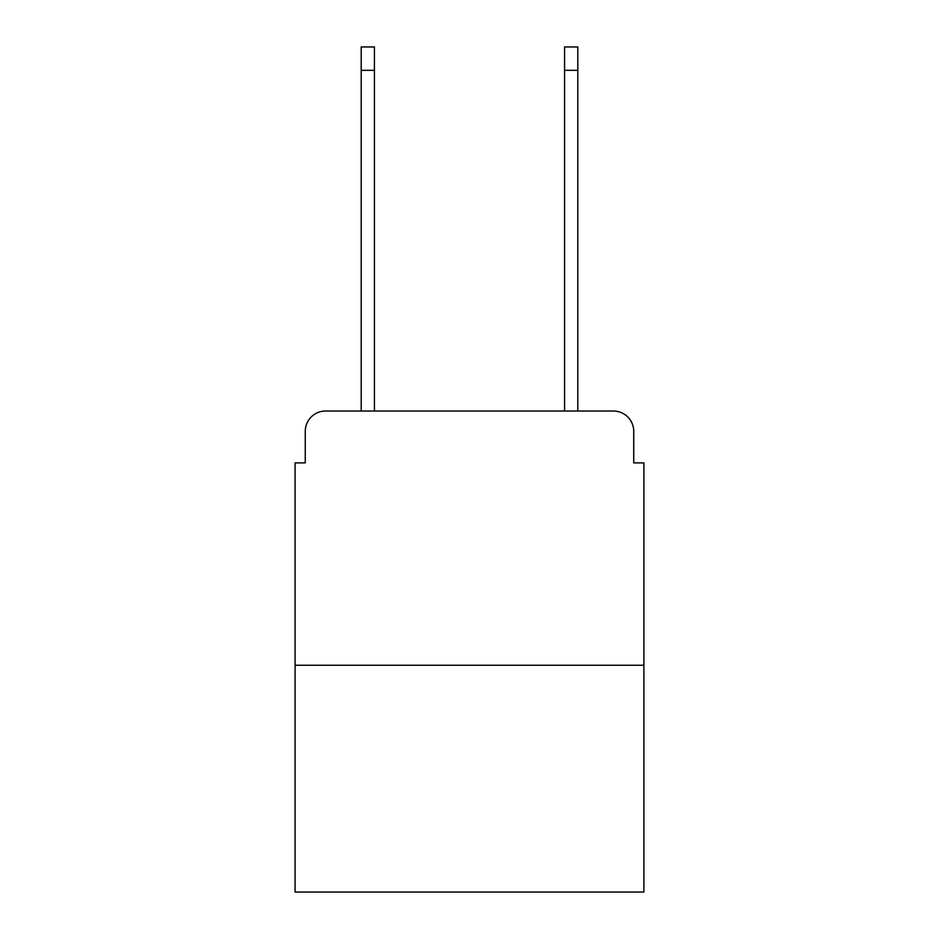<?xml version="1.0" encoding="UTF-8"?>
<svg xmlns="http://www.w3.org/2000/svg" width="939" height="939" viewBox="0 0 939 939"><rect width="100%" height="100%" fill="white"/><g stroke="black" fill="none" stroke-linecap="round" stroke-linejoin="round"><path stroke-width="1.41" d="M305.257 431.365L305.257 462.892L305.257 431.365A20.341 20.341 0 0 1 325.598 411.024L361.198 411.024L361.198 46.95L374.415 46.95L374.415 411.024L390.178 411.024M643.908 665.27L295.092 665.27L295.092 892.05L643.908 892.05L643.908 462.892L633.743 462.892L633.743 431.365A20.341 20.341 0 0 0 613.402 411.024L325.598 411.024M295.092 665.27L295.092 462.892L305.257 462.892M548.822 411.024L564.585 411.024L564.585 46.95L577.802 46.95L577.802 411.024L613.402 411.024M633.743 462.892L633.743 431.365M361.198 70.343L374.415 70.343M577.802 70.343L564.585 70.343"/></g></svg>

